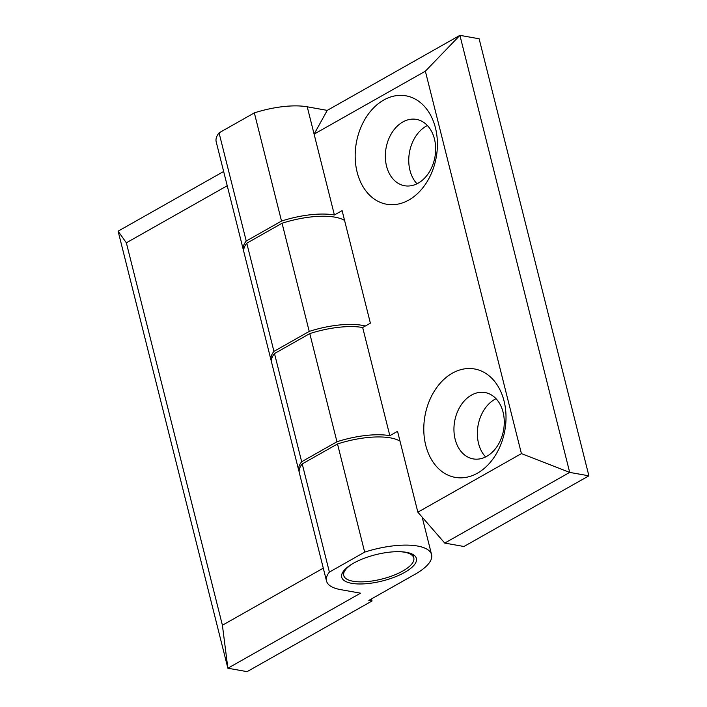 <?xml version="1.0" encoding="UTF-8"?>
<svg xmlns="http://www.w3.org/2000/svg" width="707" height="707" viewBox="0 0 707 707"><rect width="100%" height="100%" fill="white"/><g stroke="black" fill="none" stroke-linecap="round" stroke-linejoin="round"><path stroke-width="1.06" d="M383.733 100.041A55.066 40.599 -79.9 0 0 357.132 172.172A55.066 40.599 -79.9 0 0 408.849 200.019A55.066 40.599 -79.9 0 0 435.45 127.879A55.066 40.599 -79.9 0 0 383.733 100.041M418.182 183.157A33.697 24.842 100.1 0 1 404.572 185.738A33.697 24.842 100.1 0 1 385.35 157.334A33.697 24.842 100.1 0 1 402.813 121.975A33.697 24.842 100.1 0 1 416.423 119.395A33.697 24.842 100.1 0 1 435.645 147.798A33.697 24.842 100.1 0 1 418.182 183.157M416.997 183.785A33.697 24.842 100.1 0 1 409.318 153.189A33.697 24.842 100.1 0 1 426.224 126.155A33.697 24.842 100.1 0 1 427.408 125.528M485.612 456.943A33.697 24.842 100.1 0 1 477.923 426.348A33.697 24.842 100.1 0 1 494.838 399.314A33.697 24.842 100.1 0 1 496.022 398.686M486.796 456.315A33.697 24.842 100.1 0 1 473.186 458.896A33.697 24.842 100.1 0 1 453.956 430.492A33.697 24.842 100.1 0 1 471.428 395.125A33.697 24.842 100.1 0 1 485.037 392.544A33.697 24.842 100.1 0 1 504.259 420.948A33.697 24.842 100.1 0 1 486.796 456.315M452.347 373.19A55.066 40.599 -79.9 0 0 425.747 445.33A55.066 40.599 -79.9 0 0 477.455 473.169A55.066 40.599 -79.9 0 0 504.056 401.037A55.066 40.599 -79.9 0 0 452.347 373.19M299.167 471.737A54.165 19.062 -14.1 0 1 298.796 470.668A54.165 19.062 -14.1 0 1 301.668 461.733L274.493 353.562A54.165 19.062 165.9 0 0 271.629 362.497L298.796 470.668M309.781 333.598L336.956 441.769A54.165 19.062 -14.1 0 1 389.84 435.689L362.673 327.518A54.165 19.062 -14.1 0 0 309.781 333.598L274.493 353.562M243.729 251.029A54.165 19.062 -14.1 0 1 243.358 249.96A54.165 19.062 -14.1 0 1 246.23 241.025L281.519 221.061A54.165 19.062 -14.1 0 1 334.402 214.981L342.108 210.624L370.38 323.161L362.673 327.518M246.23 241.025L219.055 132.854A54.165 19.062 165.9 0 0 216.192 141.789L243.358 249.96M281.519 221.061L254.343 112.89L219.055 132.854M425.367 71.195L459.912 35.35L479.125 38.779L588.896 475.829L569.692 472.4L521.421 453.611L425.367 71.195L314.094 134.127L327.244 110.38L307.236 106.81A54.165 19.062 165.9 0 0 254.343 112.89M588.896 475.829L463.942 546.502L444.73 543.073L569.692 472.4L459.912 35.35L327.244 110.38M334.402 214.981L307.236 106.81M444.73 543.073L417.855 512.186L521.421 453.611M417.855 512.186L397.546 431.332L389.84 435.689M301.668 461.733L336.956 441.769M404.66 572.396A38.514 13.557 165.9 0 0 415.902 557.204A38.514 13.557 165.9 0 0 390.715 552.043A38.514 13.557 165.9 0 0 353.429 563.249A38.514 13.557 165.9 0 0 341.552 575.878A38.514 13.557 165.9 0 0 363.955 583.867A38.514 13.557 165.9 0 0 404.66 572.396M323.285 568.163L222.405 625.227L227.875 668.221L360.543 593.182L340.535 589.611A54.165 19.062 -14.1 0 1 326.519 581.021A54.165 19.062 -14.1 0 1 329.382 572.087L364.671 552.123L337.504 443.952A54.165 19.062 -14.1 0 1 400.012 441.15M364.671 552.123A54.165 19.062 -14.1 0 1 431.579 554.633A54.165 19.062 -14.1 0 1 415.071 574.261L368.851 600.402L372.05 600.977L371.529 598.882M329.382 572.087L302.216 463.916L337.504 443.952M344.574 220.443A54.165 19.062 165.9 0 0 282.066 223.244L246.778 243.208A54.165 19.062 165.9 0 0 243.906 252.143L271.081 360.314A54.165 19.062 -14.1 0 1 273.945 351.379L246.778 243.208M365.307 326.024A54.165 19.062 165.9 0 0 309.233 331.415L282.066 223.244M271.444 361.383A54.165 19.062 -14.1 0 1 271.081 360.314M309.233 331.415L273.945 351.379M372.05 600.977L247.088 671.65L227.875 668.221L118.104 231.171L126.35 242.81L227.23 185.747M118.104 231.171L223.651 171.474M222.405 625.227L126.35 242.81M302.216 463.916A54.165 19.062 165.9 0 0 299.344 472.85L326.519 581.021M400.33 551.716A36.11 12.708 -14.1 0 1 406.702 552.706A36.11 12.708 -14.1 0 1 413.789 557.938A36.11 12.708 -14.1 0 1 391.501 576.117A36.11 12.708 -14.1 0 1 350.84 580.756A36.11 12.708 -14.1 0 1 343.752 575.525A36.11 12.708 -14.1 0 1 352.678 563.682M422.159 517.126L431.579 554.633M413.789 557.938L412.915 554.456M343.752 575.525L342.877 572.043"/></g></svg>
